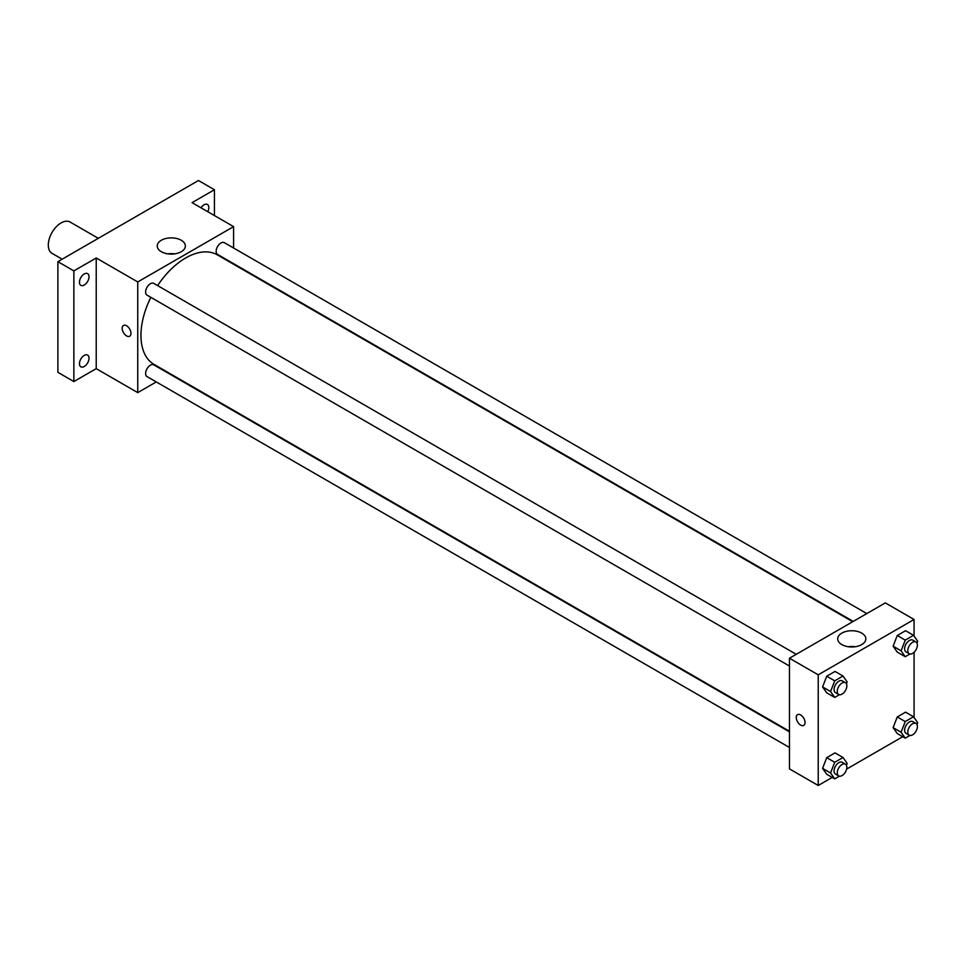 <?xml version="1.0" encoding="UTF-8"?>
<svg xmlns="http://www.w3.org/2000/svg" width="966" height="966" viewBox="0 0 966 966"><rect width="100%" height="100%" fill="white"/><g stroke="black" fill="none" stroke-linecap="round" stroke-linejoin="round"><path stroke-width="1.45" d="M98.315 238.324L70.12 222.035A18.076 10.433 120 0 0 56.185 226.877A18.076 10.433 120 0 0 48.3 245.062A18.076 10.433 120 0 0 52.043 253.346L62.174 259.19M156.275 381.932L137.752 392.619L96.226 368.65L73.863 381.558L57.888 372.333L57.888 261.665L198.453 180.509L214.428 189.734L214.428 215.551M84.235 366.488A6.774 3.912 -60 0 1 80.854 366.826A6.774 3.912 -60 0 1 79.816 361.393A6.774 3.912 -60 0 1 84.235 355.416A6.774 3.912 -60 0 1 87.628 355.09A6.774 3.912 -60 0 1 88.667 360.511A6.774 3.912 -60 0 1 84.235 366.488M84.235 285.03A6.774 3.912 -60 0 1 80.854 285.368A6.774 3.912 -60 0 1 79.816 279.935A6.774 3.912 -60 0 1 84.235 273.97A6.774 3.912 -60 0 1 87.628 273.632A6.774 3.912 -60 0 1 88.667 279.065A6.774 3.912 -60 0 1 84.235 285.03M96.226 368.65L96.226 257.982L73.863 270.891L57.888 261.665M73.863 381.558L73.863 270.891M137.752 392.619L137.752 281.951L96.226 257.982M137.752 281.951L233.591 226.624L192.065 202.643L214.428 189.734M161.346 251.728A14.067 8.126 180 0 1 157.229 245.992A14.067 8.126 180 0 1 171.296 237.865A14.067 8.126 180 0 1 185.363 245.992A14.067 8.126 180 0 1 176.681 253.49A14.067 8.126 180 0 1 161.346 251.728M201 207.811A6.774 3.912 -60 0 1 204.043 204.804A6.774 3.912 -60 0 1 207.424 204.466A6.774 3.912 -60 0 1 207.75 211.699M150.841 297.335A63.249 36.515 120 0 0 140.951 335.444A63.249 36.515 120 0 0 154.041 364.399L789.476 731.262M852.724 621.706L217.302 254.843A63.249 36.515 120 0 0 157.615 285.598M233.591 226.624L233.591 248.008M866.792 613.579L224.329 242.659A6.774 3.912 120 0 0 219.113 244.483A6.774 3.912 120 0 0 216.155 251.305A6.774 3.912 120 0 0 217.555 254.408L853.232 621.404M789.476 731.854L153.787 364.846A6.774 3.912 120 0 0 148.571 366.657A6.774 3.912 120 0 0 145.612 373.48A6.774 3.912 120 0 0 147.013 376.583L789.476 747.503M789.476 666.045L147.013 295.125A6.774 3.912 -60 0 1 147.013 287.3A6.774 3.912 -60 0 1 153.787 283.388L796.25 654.308M130.965 333.367A6.207 3.586 60 0 1 129.673 336.216A6.207 3.586 60 0 1 123.467 332.63A6.207 3.586 60 0 1 123.467 325.457A6.207 3.586 60 0 1 128.249 327.112A6.207 3.586 60 0 1 130.965 333.367M129.673 336.216A6.207 3.586 60 0 1 123.467 332.63A6.207 3.586 60 0 1 123.467 325.457M167.891 253.865A14.067 8.126 180 0 1 174.701 253.865M832.185 777.425L818.226 785.491L789.476 768.888L789.476 658.22L885.315 602.893L914.065 619.484L914.065 636.051M902.727 736.708L846.614 769.093M897.269 652.098L893.115 646.194L897.269 635.495L905.565 630.701L897.269 635.495L893.115 646.194L897.269 652.098L905.251 656.711L901.097 650.806L905.251 640.108L913.546 635.314L917.7 641.219L916.976 643.09M826.727 774.273L822.573 768.368L826.727 757.67L835.022 752.876L826.727 757.67L822.573 768.368L826.727 774.273L834.709 778.886L830.567 772.981L834.709 762.283L843.016 757.489L847.158 763.394L846.433 765.265M914.065 652.279L914.065 717.497M818.226 785.491L818.226 674.823L914.065 619.484M897.269 733.544L893.115 727.639L897.269 716.953L905.565 712.159L897.269 716.953L893.115 727.639L897.269 733.544L905.251 738.157L901.097 732.252L905.251 721.554L913.546 716.772L917.7 722.677L916.976 724.536M826.727 692.827L822.573 686.923L826.727 676.224L835.022 671.43L826.727 676.224L822.573 686.923L826.727 692.827L834.709 697.428L830.567 691.523L834.709 680.837L843.016 676.043L847.158 681.948L846.433 683.807M818.226 674.823L789.476 658.22M841.821 644.6A14.067 8.126 180 0 1 837.703 638.852A14.067 8.126 180 0 1 851.77 630.738A14.067 8.126 180 0 1 865.838 638.852A14.067 8.126 180 0 1 857.156 646.363A14.067 8.126 180 0 1 841.821 644.6M805.04 722.544A6.207 3.586 60 0 1 803.76 725.394A6.207 3.586 60 0 1 797.542 721.807A6.207 3.586 60 0 1 797.542 714.635A6.207 3.586 60 0 1 802.335 716.301A6.207 3.586 60 0 1 805.04 722.544M803.76 725.394A6.207 3.586 60 0 1 797.554 721.807A6.207 3.586 60 0 1 797.554 714.635M848.353 646.737A14.067 8.126 180 0 1 855.176 646.737M839.406 694.723L834.709 697.428M845.443 682.708L842.255 680.873A6.774 3.912 120 0 0 837.027 682.684A6.774 3.912 120 0 0 834.069 689.507A6.774 3.912 120 0 0 835.469 692.61L838.669 694.445A6.774 3.912 120 0 0 845.443 690.533A6.774 3.912 120 0 0 845.443 682.708A6.774 3.912 120 0 0 840.227 684.532A6.774 3.912 120 0 0 837.268 691.342A6.774 3.912 120 0 0 838.669 694.445M830.567 691.523L822.573 686.923M834.709 680.837L826.727 676.224M843.016 676.043L835.022 671.43M909.948 653.994L905.251 656.711M915.985 641.992L912.785 640.144A6.774 3.912 120 0 0 907.569 641.955A6.774 3.912 120 0 0 904.611 648.778A6.774 3.912 120 0 0 906.011 651.881L909.211 653.728A6.774 3.912 120 0 0 915.985 649.816A6.774 3.912 120 0 0 915.985 641.992A6.774 3.912 120 0 0 910.757 643.803A6.774 3.912 120 0 0 907.798 650.625A6.774 3.912 120 0 0 909.211 653.728M901.097 650.806L893.115 646.194M905.251 640.108L897.269 635.495M913.546 635.314L905.565 630.701M839.406 776.169L834.709 778.886M845.443 764.166L842.255 762.319A6.774 3.912 120 0 0 837.027 764.13A6.774 3.912 120 0 0 834.069 770.953A6.774 3.912 120 0 0 835.469 774.056L838.669 775.903A6.774 3.912 120 0 0 845.443 771.991A6.774 3.912 120 0 0 845.443 764.166A6.774 3.912 120 0 0 840.227 765.978A6.774 3.912 120 0 0 837.268 772.8A6.774 3.912 120 0 0 838.669 775.903M830.567 772.981L822.573 768.368M834.709 762.283L826.727 757.67M843.016 757.489L835.022 752.876M909.948 735.452L905.251 738.157M915.985 723.437L912.785 721.59A6.774 3.912 120 0 0 907.569 723.413A6.774 3.912 120 0 0 904.611 730.236A6.774 3.912 120 0 0 906.011 733.327L909.211 735.174A6.774 3.912 120 0 0 915.985 731.262A6.774 3.912 120 0 0 915.985 723.437A6.774 3.912 120 0 0 910.757 725.249A6.774 3.912 120 0 0 907.798 732.071A6.774 3.912 120 0 0 909.211 735.174M901.097 732.252L893.115 727.639M905.251 721.554L897.269 716.953M913.546 716.772L905.565 712.159"/></g></svg>
